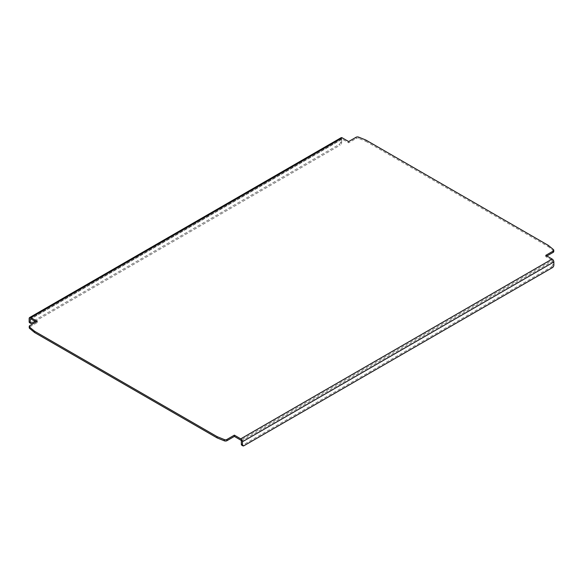 <?xml version="1.0" encoding="UTF-8"?>
<svg xmlns="http://www.w3.org/2000/svg" width="583" height="583" viewBox="0 0 583 583"><rect width="100%" height="100%" fill="white"/><g stroke="black" fill="none" stroke-linecap="round" stroke-linejoin="round"><path stroke-width="0.44" stroke-dasharray="2.92 2.19" d="M29.58 322.712A2.077 1.202 120 0 0 30.622 322.61L339.087 144.511A2.077 1.202 120 0 0 340.559 141.968L340.559 138.834A2.39 1.377 60 0 1 341.048 137.741M340.559 141.968L341.66 142.609A2.077 1.202 -60 0 1 340.188 145.152L339.087 144.511M35.024 321.335L340.188 145.152M341.66 142.609L341.66 139.468A0.831 0.481 60 0 1 342.243 139.126L348.634 142.82L356.024 138.55L356.024 137.282M241.77 445.215A2.077 1.202 120 0 0 242.812 445.113L243.913 445.755M552.378 267.655L551.278 267.021L242.812 445.113M551.278 267.021A2.077 1.202 120 0 0 552.75 264.478L552.75 261.337A0.831 0.481 -120 0 0 552.159 260.324L240.757 440.114M553.77 251.521A2.077 1.202 0 0 0 553.391 250.828L548.341 246.667L548.341 245.399M545.768 255.361L545.768 256.637L552.159 260.324M546.876 255.995L545.768 256.637M365.898 140.058L365.898 141.334L358.683 138.419A2.077 1.202 0 0 0 356.024 138.55M348.634 141.545L348.634 142.82M29.842 325.598L29.842 326.874A2.077 1.202 0 0 0 29.23 327.719M29.842 326.874L37.232 322.61L36.124 321.969M365.898 141.334L548.341 246.667M37.232 321.335L37.232 322.61M30.622 322.61L31.722 323.244M341.66 139.468L30.841 318.916L342.243 139.126M241.34 441.127L552.75 261.337M552.75 264.478L553.85 265.112M553.391 250.828L553.391 249.56M358.683 137.143L358.683 138.419M29.15 318.624L340.559 138.834M341.827 139.089L30.425 318.879"/><path stroke-width="0.87" d="M36.124 321.969L30.841 318.916L30.25 319.258L30.25 322.392A2.077 1.202 -60 0 0 30.68 323.346A2.077 1.202 -60 0 0 31.722 323.244L35.024 321.335M552.159 259.049A2.39 1.377 60 0 1 553.85 261.978L553.85 265.112A2.077 1.202 -60 0 1 552.378 267.655L243.913 445.755A2.077 1.202 -60 0 1 242.871 445.857A2.077 1.202 -60 0 1 242.441 444.902L241.34 444.268L241.34 441.127A0.831 0.481 -120 0 0 240.757 440.114L234.366 436.419L226.976 440.69L226.976 439.414L234.366 435.151L240.757 438.839L552.159 259.049L545.768 255.361L553.158 251.098A2.077 1.202 180 0 0 553.77 250.245A2.077 1.202 180 0 0 553.391 249.56L548.341 245.399L365.898 140.058L358.683 137.143A2.077 1.202 180 0 0 356.024 137.282L348.634 141.545L342.243 137.858L30.841 317.648A2.39 1.377 -120 0 0 29.646 317.524A2.39 1.377 -120 0 0 29.15 318.624L29.15 321.758A2.077 1.202 120 0 0 29.58 322.712L30.68 323.346M241.34 444.268A2.077 1.202 120 0 0 241.77 445.215L242.871 445.857M553.158 251.098L553.158 252.366A2.077 1.202 0 0 0 553.77 251.521L553.77 250.245M553.158 252.366L546.876 255.995M30.841 317.648L37.232 321.335L29.842 325.598A2.077 1.202 180 0 0 29.23 326.451L29.23 327.719A2.077 1.202 0 0 0 29.609 328.411L34.659 332.572L34.659 331.297L29.609 327.136A2.077 1.202 180 0 1 29.23 326.451M226.976 439.414A2.077 1.202 180 0 1 224.317 439.553L217.102 436.631L34.659 331.297M217.102 436.631L217.102 437.906L224.317 440.821A2.077 1.202 0 0 0 226.976 440.69M217.102 437.906L34.659 332.572M29.646 317.524L341.048 137.741A2.39 1.377 60 0 1 342.243 137.858M30.25 319.258A0.831 0.481 60 0 1 30.841 318.916M242.441 444.902L242.441 441.768A2.39 1.377 -120 0 0 240.757 438.839M234.366 435.151L234.366 436.419M30.25 322.392L29.15 321.758M29.609 328.411L29.609 327.136M224.317 439.553L224.317 440.821M553.85 261.978L242.441 441.768"/></g></svg>
